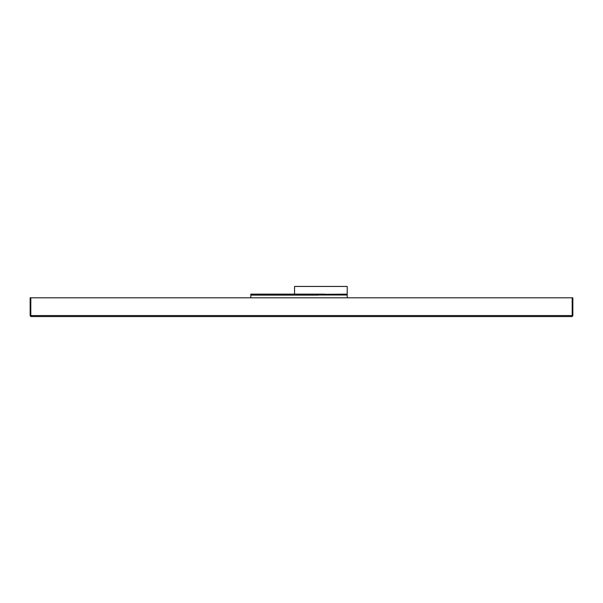 <?xml version="1.0" encoding="UTF-8"?>
<svg xmlns="http://www.w3.org/2000/svg" width="603" height="603" viewBox="0 0 603 603"><rect width="100%" height="100%" fill="white"/><g stroke="black" fill="none" stroke-linecap="round" stroke-linejoin="round"><path stroke-width="0.9" d="M30.399 316.221L31.137 316.56L30.15 315.573L31.137 316.56L571.863 316.56L572.85 315.573L571.983 316.552M30.565 316.371L31.137 316.56L30.806 315.573L30.15 315.573L30.15 297.799L572.85 297.799L572.85 315.573L572.194 315.573L571.893 316.56M318.286 294.339L347.215 294.143L347.215 286.44L294.558 286.44L294.558 294.143M347.215 297.799L347.215 294.143M250.818 297.799L250.818 294.143L324.866 294.143M347.215 295.003L318.286 295.003M253.614 294.143L254.602 294.143M256.908 294.143L257.896 294.143M260.195 294.143L261.182 294.143M263.488 294.143L264.476 294.143M266.782 294.143L267.77 294.143M270.069 294.143L271.056 294.143M273.363 294.143L274.35 294.143M276.649 294.143L277.636 294.143M279.943 294.143L280.93 294.143M283.237 294.143L284.224 294.143M286.523 294.143L287.51 294.143M289.817 294.143L290.804 294.143M293.111 294.143L294.098 294.143M296.397 294.143L297.385 294.143M299.691 294.143L300.678 294.143M302.977 294.143L303.965 294.143M306.271 294.143L307.259 294.143M309.565 294.143L310.553 294.143M312.851 294.143L313.839 294.143M316.145 294.143L317.133 294.143M314.502 294.143L315.49 294.143M311.208 294.143L312.196 294.143M307.914 294.143L308.902 294.143M304.628 294.143L305.615 294.143M301.334 294.143L302.322 294.143M298.048 294.143L299.035 294.143M294.754 294.143L295.741 294.143M291.46 294.143L292.447 294.143M288.174 294.143L289.161 294.143M284.88 294.143L285.867 294.143M281.586 294.143L282.573 294.143M278.3 294.143L279.287 294.143M275.006 294.143L275.993 294.143M271.719 294.143L272.707 294.143M268.425 294.143L269.413 294.143M265.132 294.143L266.119 294.143M261.845 294.143L262.833 294.143M258.551 294.143L259.539 294.143M255.257 294.143L256.245 294.143M251.971 294.143L252.959 294.143M318.286 294.143L318.286 295.131L250.818 295.131M572.194 297.799L572.194 315.573L30.806 315.573L30.806 297.799M251.474 294.143L251.474 295.131M317.623 295.131L317.623 294.143M345.572 295.003L345.572 294.143M572.571 316.258L571.863 316.56L572.571 316.251"/></g></svg>
